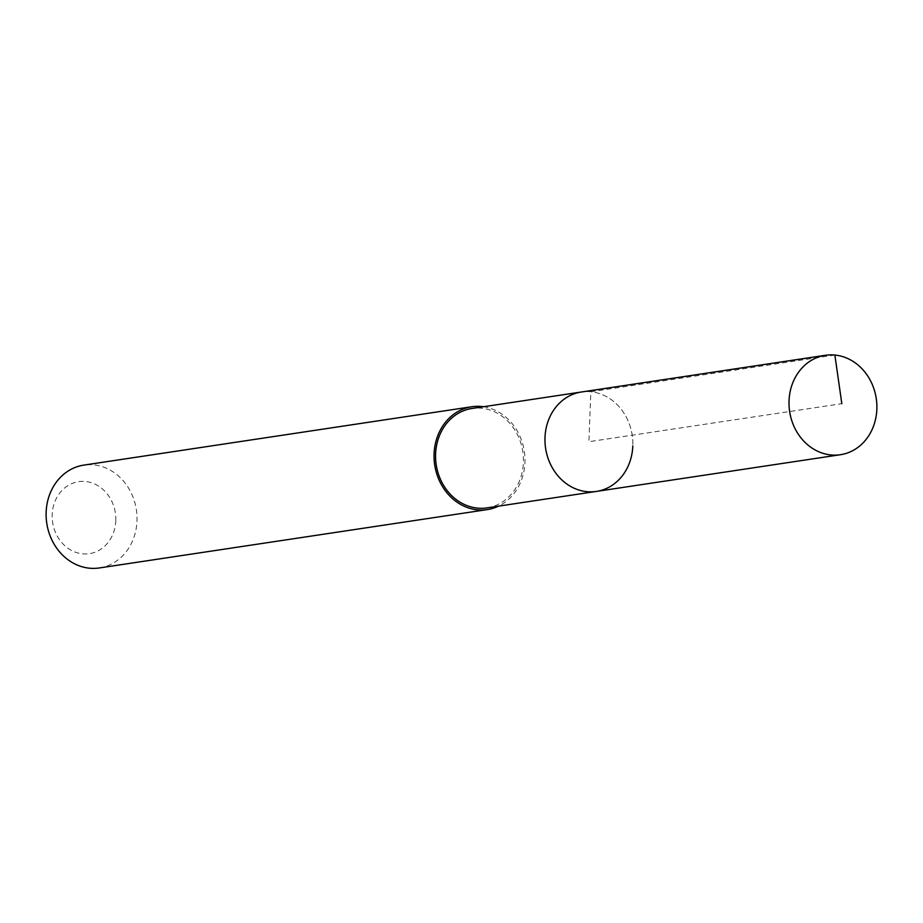 <?xml version="1.0" encoding="UTF-8"?>
<svg xmlns="http://www.w3.org/2000/svg" width="923" height="923" viewBox="0 0 923 923"><rect width="100%" height="100%" fill="white"/><g stroke="black" fill="none" stroke-linecap="round" stroke-linejoin="round"><path stroke-width="0.69" stroke-dasharray="4.62 3.46" d="M596.385 491.428A50.269 43.796 81.4 0 0 632.809 445.936A50.269 43.796 81.4 0 0 581.421 391.998A50.269 43.796 -98.6 0 1 632.809 445.936M486.986 507.881A50.269 43.796 81.4 0 0 523.422 462.4A50.269 43.796 81.4 0 0 472.034 408.462M483.502 406.731A52 45.308 -98.6 0 1 524.933 462.538A52 45.308 -98.6 0 1 498.455 506.162M99.315 567.957A52 45.308 81.4 0 0 136.996 520.907A52 45.308 81.4 0 0 83.831 465.111M115.79 520.734A36.401 31.717 81.4 0 0 85.389 481.494A36.401 31.717 81.4 0 0 52.207 514.619A36.401 31.717 81.4 0 0 82.608 553.846A36.401 31.717 81.4 0 0 115.79 520.734M834.865 355.043L590.824 391.756L588.909 441.713L841.822 403.663"/><path stroke-width="1.38" d="M876.85 409.224A50.269 43.796 -98.6 0 1 840.415 454.716A50.269 43.796 -98.6 0 1 789.038 400.778A50.269 43.796 -98.6 0 1 825.462 355.286A50.269 43.796 -98.6 0 1 876.85 409.224M544.997 437.49A50.269 43.796 81.4 0 0 596.385 491.428A50.269 43.796 -98.6 0 1 544.997 437.49A50.269 43.796 -98.6 0 1 581.421 391.998A50.269 43.796 81.4 0 0 544.997 437.49M825.462 355.286L472.034 408.462A50.269 43.796 81.4 0 0 435.598 453.943A50.269 43.796 81.4 0 0 486.986 507.881L840.415 454.716M632.809 445.936A50.269 43.796 -98.6 0 1 596.385 491.428M498.455 506.162A52 45.308 -98.6 0 1 487.24 509.6A52 45.308 -98.6 0 1 434.087 453.804A52 45.308 -98.6 0 1 471.768 406.743A52 45.308 -98.6 0 1 483.502 406.731M471.768 406.743L83.831 465.111A52 45.308 81.4 0 0 46.15 512.161A52 45.308 81.4 0 0 99.315 567.957L487.24 509.6M841.822 403.663L834.865 355.043"/></g></svg>
